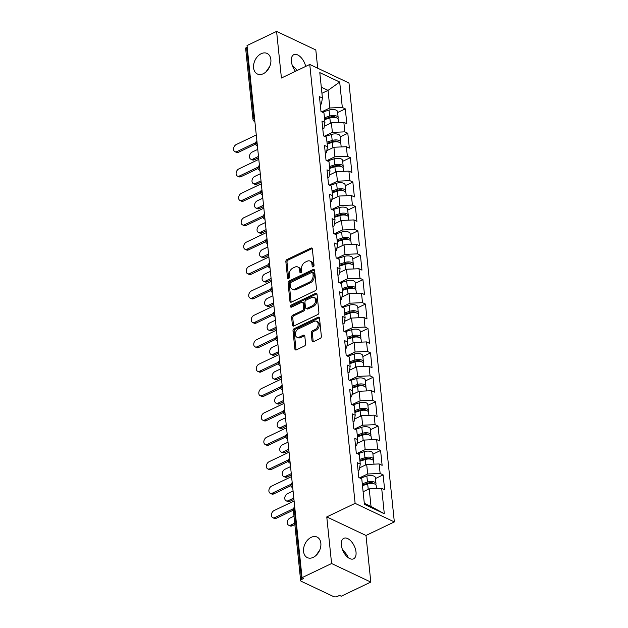 <?xml version="1.0" encoding="UTF-8"?>
<svg xmlns="http://www.w3.org/2000/svg" width="628" height="628" viewBox="0 0 628 628"><rect width="100%" height="100%" fill="white"/><g stroke="black" fill="none" stroke-linecap="round" stroke-linejoin="round"><path stroke-width="0.94" d="M269.75 66.435L265.942 71.898M263.265 73.727A11.367 7.983 115.3 0 1 257.37 73.994A11.367 7.983 115.3 0 1 253.767 64.095A11.367 7.983 115.3 0 1 261.193 53.702A11.367 7.983 115.3 0 1 267.088 53.435A11.367 7.983 115.3 0 1 270.684 63.334A11.367 7.983 115.3 0 1 263.265 73.727M319.731 550.081L315.923 555.545M313.246 557.366A11.367 7.983 115.3 0 1 307.343 557.633A11.367 7.983 115.3 0 1 303.748 547.742A11.367 7.983 115.3 0 1 311.174 537.348A11.367 7.983 115.3 0 1 317.069 537.081A11.367 7.983 115.3 0 1 320.665 546.972A11.367 7.983 115.3 0 1 313.246 557.366M313.223 266.837A1.217 0.856 -64.7 0 0 314.039 265.322L312.351 249.01A1.743 1.225 -64.7 0 0 311.771 248.068A1.743 1.225 -64.7 0 0 310.868 248.107L287.02 259.513A1.743 1.225 -64.7 0 0 285.85 261.68L287.538 277.992A1.217 0.856 -64.7 0 0 289.39 277.105L289.178 274.993A5.581 3.917 -64.7 0 1 292.907 268.054L294.893 267.104A5.581 3.917 -64.7 0 1 297.79 266.971A5.581 3.917 -64.7 0 1 299.642 269.985L299.862 272.097A1.217 0.856 -64.7 0 0 301.715 271.21L301.495 269.098A5.581 3.917 -64.7 0 1 305.232 262.159L307.218 261.209A5.581 3.917 -64.7 0 1 310.114 261.075A5.581 3.917 -64.7 0 1 311.967 264.098L312.187 266.209A1.217 0.856 -64.7 0 0 313.223 266.837M342.268 549.029L347.779 555.961L347.771 557.319M341.373 545.104A11.367 6.131 -115.6 0 1 343.791 538.306A11.367 6.131 -115.6 0 1 351.24 541.383A11.367 6.131 -115.6 0 1 356.013 552.028A11.367 6.131 -115.6 0 1 353.595 558.818A11.367 6.131 -115.6 0 1 346.138 555.749A11.367 6.131 -115.6 0 1 341.373 545.104M292.287 65.383L297.303 70.415M295.482 71.286A11.367 6.131 -115.6 0 1 291.392 61.458A11.367 6.131 -115.6 0 1 293.81 54.667A11.367 6.131 -115.6 0 1 305.695 66.403M312.03 340.761A1.743 1.225 -64.7 0 0 312.611 341.703A1.743 1.225 -64.7 0 0 313.513 341.656L320.209 338.461A1.743 1.225 -64.7 0 0 321.371 336.294L319.503 318.176A1.743 1.225 -64.7 0 0 318.922 317.234A1.743 1.225 -64.7 0 0 318.019 317.273L294.163 328.68A1.743 1.225 -64.7 0 0 293.001 330.846L294.87 348.964A1.743 1.225 -64.7 0 0 295.45 349.906A1.743 1.225 -64.7 0 0 296.353 349.867L304.439 345.997A1.743 1.225 -64.7 0 0 305.608 343.83L304.8 336.074A1.743 1.225 -64.7 0 0 304.227 335.132A1.743 1.225 -64.7 0 0 303.316 335.171L299.313 337.095A4.663 3.273 -64.7 0 1 296.895 337.205A4.663 3.273 -64.7 0 1 295.419 333.138A4.663 3.273 -64.7 0 1 298.465 328.876L314.165 321.371A4.663 3.273 -64.7 0 1 316.583 321.261A4.663 3.273 -64.7 0 1 318.058 325.32A4.663 3.273 -64.7 0 1 315.013 329.582L312.399 330.838A1.743 1.225 -64.7 0 0 311.229 333.005L312.03 340.761L313.176 341.302A1.743 1.225 -64.7 0 0 313.294 341.742M326.772 516.923L331.592 563.528L302.021 577.666L247.032 45.538L276.595 31.4L281.415 78.013L309.761 64.456L355.118 503.366L326.772 516.923L365.991 535.472L394.337 521.923L355.118 503.366M315.272 290.709A1.743 1.225 -64.7 0 0 316.441 288.542L314.565 270.425A1.743 1.225 -64.7 0 0 313.984 269.483A1.743 1.225 -64.7 0 0 313.082 269.522L289.233 280.928A1.743 1.225 -64.7 0 0 288.064 283.095L289.94 301.212A1.743 1.225 -64.7 0 0 290.521 302.154A1.743 1.225 -64.7 0 0 291.423 302.115L315.272 290.709M317.038 294.296L318.906 312.414A1.743 1.225 -64.7 0 1 317.737 314.589L293.888 325.987A1.743 1.225 -64.7 0 1 292.986 326.034A1.743 1.225 -64.7 0 1 292.405 325.084L291.604 317.336A1.743 1.225 -64.7 0 1 292.774 315.162L302.445 310.538A1.743 1.225 -64.7 0 0 303.607 308.372L303.081 303.23A1.743 1.225 -64.7 0 0 302.5 302.288A1.743 1.225 -64.7 0 0 301.597 302.327L291.525 307.139A1.217 0.856 -64.7 0 1 291.298 304.988L315.546 293.394A1.743 1.225 -64.7 0 1 316.457 293.355A1.743 1.225 -64.7 0 1 317.038 294.296M394.337 521.923L348.98 83.014L309.761 64.456M375.458 478.544L383.119 474.878L380.144 473.473L367.678 473.999L359.569 477.869M383.119 474.878L384.65 489.738L381.683 488.333L384.305 513.751L364.413 504.339L361.783 478.921L358.808 477.515L357.277 462.655L360.252 464.061L359.263 454.523L356.288 453.11L354.757 438.25L357.724 439.663L356.743 430.117L353.768 428.712L352.23 413.852L355.205 415.257L354.216 405.719L351.248 404.314L349.71 389.454L352.685 390.859L351.696 381.314L348.728 379.909L347.19 365.049L350.165 366.454L349.176 356.916L346.201 355.511L344.67 340.651L347.637 342.056L346.656 332.51L343.681 331.105L342.142 316.245L345.117 317.65L344.136 308.113L341.161 306.707L339.622 291.847L342.598 293.252L341.608 283.715L338.641 282.302L337.103 267.442L340.078 268.855L339.089 259.309L336.113 257.904L334.583 243.044L337.558 244.449L336.569 234.911L333.594 233.506L332.063 218.646L335.03 220.051L334.049 210.506L331.074 209.1L329.535 194.24L332.51 195.646L331.521 186.108L328.554 184.703L327.015 169.843L329.99 171.248L329.001 161.702L326.034 160.297L324.495 145.437L327.471 146.85L326.481 137.304L323.506 135.899L321.976 121.039L324.943 122.444L323.962 112.907L320.986 111.494L319.448 96.641L322.423 98.047L319.801 72.628L339.693 82.04L342.323 107.459L329.849 107.977L321.748 111.855M337.636 112.522L345.29 108.864L342.323 107.459M345.29 108.864L346.829 123.724L343.854 122.319L344.843 131.856L332.377 132.382L324.268 136.26M340.156 136.928L347.81 133.262L344.843 131.856M347.81 133.262L349.349 148.122L346.373 146.716L347.363 156.262L334.897 156.78L326.788 160.658M342.676 161.325L350.338 157.667L347.363 156.262M350.338 157.667L351.868 172.527L348.901 171.122L349.882 180.66L337.417 181.186L329.308 185.056M345.196 185.731L352.858 182.065L349.882 180.66M352.858 182.065L354.396 196.925L351.421 195.52L352.402 205.058L339.936 205.584L331.835 209.462M347.724 210.129L355.377 206.471L352.402 205.058M355.377 206.471L356.916 221.331L353.941 219.918L354.93 229.463L342.464 229.981L334.355 233.859M350.243 234.527L357.897 230.869L354.93 229.463M357.897 230.869L359.436 245.729L356.461 244.323L357.45 253.861L344.984 254.387L336.875 258.265M352.763 258.932L360.425 255.266L357.45 253.861M360.425 255.266L361.956 270.126L358.988 268.721L359.97 278.267L347.504 278.785L339.395 282.663M355.283 283.33L362.945 279.672L359.97 278.267M362.945 279.672L364.476 294.532L361.508 293.127L362.489 302.665L350.024 303.191L341.915 307.061M357.803 307.736L365.465 304.07L362.489 302.665M365.465 304.07L367.003 318.93L364.028 317.525L365.017 327.07L352.544 327.588L344.442 331.466M360.331 332.134L367.984 328.475L365.017 327.07M367.984 328.475L369.523 343.335L366.548 341.922L367.537 351.468L355.071 351.994L346.962 355.864M362.851 356.539L370.512 352.873L367.537 351.468M370.512 352.873L372.043 367.733L369.068 366.328L370.057 375.866L357.591 376.392L349.482 380.27M365.37 380.937L373.032 377.279L370.057 375.866M373.032 377.279L374.563 392.131L371.595 390.726L372.577 400.272L360.111 400.79L352.002 404.668M367.89 405.335L375.552 401.677L372.577 400.272M375.552 401.677L377.09 416.537L374.115 415.132L375.097 424.669L362.631 425.195L354.53 429.073M370.418 429.74L378.072 426.074L375.097 424.669M378.072 426.074L379.61 440.935L376.635 439.529L377.624 449.075L365.158 449.593L357.049 453.471M372.938 454.138L380.592 450.48L377.624 449.075M380.592 450.48L382.13 465.34L379.155 463.935L380.144 473.473M358.093 470.529L359.216 469.995L360.252 464.061M367.678 473.999L366.689 464.453L359.585 467.852M379.155 463.935L366.689 464.453M355.566 446.131L356.696 445.59L357.724 439.663M365.158 449.593L364.169 440.055L357.065 443.447M376.635 439.529L364.169 440.055M353.046 421.726L354.176 421.192L355.205 415.257M362.631 425.195L361.649 415.65L354.545 419.049M374.115 415.132L361.649 415.65M350.526 397.328L351.649 396.786L352.685 390.859M360.111 400.79L359.13 391.252L352.025 394.643M371.595 390.726L359.13 391.252M348.006 372.93L349.129 372.388L350.165 366.454M357.591 376.392L356.602 366.846L349.506 370.245M369.068 366.328L356.602 366.846M345.479 348.524L346.609 347.99L347.637 342.056M355.071 351.994L354.082 342.448L346.978 345.847M366.548 341.922L354.082 342.448M342.959 324.127L344.089 323.585L345.117 317.65M352.544 327.588L351.562 318.051L344.458 321.442M364.028 317.525L351.562 318.051M340.439 299.721L341.561 299.187L342.598 293.252M350.024 303.191L349.042 293.645L341.938 297.044M361.508 293.127L349.042 293.645M337.919 275.323L339.041 274.781L340.078 268.855M347.504 278.785L346.515 269.247L339.418 272.638M358.988 268.721L346.515 269.247M335.391 250.917L336.522 250.384L337.558 244.449M344.984 254.387L343.995 244.841L336.891 248.241M356.461 244.323L343.995 244.841M332.871 226.52L334.002 225.978L335.03 220.051M342.464 229.981L341.475 220.444L334.371 223.843M353.941 219.918L341.475 220.444M330.352 202.122L331.474 201.58L332.51 195.646M339.936 205.584L338.955 196.046L331.851 199.437M351.421 195.52L338.955 196.046M327.832 177.716L328.954 177.182L329.99 171.248M337.417 181.186L336.435 171.64L329.331 175.039M348.901 171.122L336.435 171.64M325.312 153.318L326.434 152.777L327.471 146.85M334.897 156.78L333.908 147.242L326.811 150.634M346.373 146.716L333.908 147.242M322.784 128.913L323.915 128.379L324.943 122.444M332.377 132.382L331.388 122.837L324.284 126.236M343.854 122.319L331.388 122.837M247.196 47.092L246.592 47.383L253.908 118.237L254.521 117.946M254.772 120.411A2.661 1.437 64.4 0 1 253.908 118.237A2.661 1.24 -5.9 0 0 252.974 119.32L245.65 48.466A2.661 1.24 -5.9 0 1 246.592 47.383M320.264 104.515L321.395 103.973L322.423 98.047M329.849 107.977L328.036 90.385L321.3 87.198M321.936 93.297L328.036 90.385L339.693 82.04M317.705 68.217L315.813 49.957L276.595 31.4M331.592 563.528L370.81 582.085L341.24 596.223L339.528 595.407L337.369 596.443A2.661 1.24 174.1 0 1 333.625 596.6L301.267 581.293A2.661 1.24 174.1 0 1 300.647 580.594A2.661 1.24 174.1 0 1 301.581 579.511L303.74 578.482L302.021 577.666M370.81 582.085L365.991 535.472M364.303 503.271L371.03 506.451L369.209 488.859L363.11 491.771M381.683 488.333L369.209 488.859M384.305 513.751L371.03 506.451M313.333 266.782A1.217 0.856 -64.7 0 1 313.325 266.751L313.113 264.639A5.581 3.917 -64.7 0 0 311.252 261.617L310.114 261.075M297.79 266.971L298.936 267.512A5.581 3.917 -64.7 0 1 300.788 270.527L301 272.638A1.217 0.856 -64.7 0 0 301.008 272.67M312.242 248.562A1.743 1.225 -64.7 0 0 312.014 248.649L288.158 260.047A1.743 1.225 -64.7 0 0 286.996 262.221L288.684 278.534A1.217 0.856 -64.7 0 0 288.684 278.565M314.455 269.977A1.743 1.225 -64.7 0 0 314.228 270.064L290.371 281.47A1.743 1.225 -64.7 0 0 289.21 283.636L291.078 301.754A1.743 1.225 -64.7 0 0 291.196 302.201M312.885 272.999A1.217 0.856 -64.7 0 0 311.849 272.371L290.913 282.38A1.217 0.856 -64.7 0 0 290.097 283.895L290.324 286.125A5.581 3.917 -64.7 0 0 292.177 289.139A5.581 3.917 -64.7 0 0 295.074 289.013L309.384 282.168A5.581 3.917 -64.7 0 0 313.113 275.229L312.885 272.999L314.031 273.541A1.217 0.856 -64.7 0 0 313.623 272.882L312.477 272.34M292.177 289.139L293.323 289.681A5.581 3.917 -64.7 0 0 296.22 289.547L295.074 289.013M314.031 273.541L314.259 275.771A5.581 3.917 -64.7 0 1 310.53 282.71L296.22 289.547M302.5 302.288L303.638 302.829A1.743 1.225 -64.7 0 1 304.219 303.771L304.753 308.913A1.743 1.225 -64.7 0 1 303.583 311.08L293.912 315.703A1.743 1.225 -64.7 0 0 292.75 317.878L293.551 325.626A1.743 1.225 -64.7 0 0 293.661 326.073M316.92 293.857A1.743 1.225 -64.7 0 0 316.693 293.935L292.444 305.53A1.217 0.856 -64.7 0 0 291.635 307.092M312.477 305.742A4.663 3.273 -64.7 0 0 315.523 301.479A4.663 3.273 -64.7 0 0 314.047 297.421A4.663 3.273 -64.7 0 0 311.629 297.531L306.103 300.168A1.743 1.225 -64.7 0 0 304.933 302.343L305.467 307.485A1.743 1.225 -64.7 0 0 306.04 308.426A1.743 1.225 -64.7 0 0 306.951 308.387L312.477 305.742L313.623 306.283A4.663 3.273 -64.7 0 0 316.669 302.021A4.663 3.273 -64.7 0 0 315.193 297.962L314.047 297.421M306.04 308.426L307.186 308.968A1.743 1.225 -64.7 0 0 308.089 308.929L306.951 308.387M313.623 306.283L308.089 308.929M316.583 321.261L317.729 321.803A4.663 3.273 -64.7 0 1 319.205 325.861A4.663 3.273 -64.7 0 1 316.159 330.124L313.537 331.38A1.743 1.225 -64.7 0 0 312.375 333.546L313.176 341.302M296.895 337.205L298.033 337.738A4.663 3.273 -64.7 0 0 300.459 337.636L299.313 337.095M304.69 335.635A1.743 1.225 -64.7 0 0 304.462 335.713L300.459 337.636M319.385 317.729A1.743 1.225 -64.7 0 0 319.157 317.815L295.309 329.221A1.743 1.225 -64.7 0 0 294.139 331.388L296.016 349.506A1.743 1.225 -64.7 0 0 296.133 349.945M252.888 159.096L254.379 159.795A3.996 2.81 115.3 0 1 252.307 159.889L250.815 159.19A3.996 2.81 -64.7 0 0 252.888 159.096L258.493 156.419M257.763 149.378L252.166 152.054A3.996 2.81 -64.7 0 0 249.552 155.713A3.996 2.81 -64.7 0 0 250.815 159.19M337.903 118.653A5.864 2.724 174.1 0 0 338.17 117.679A5.864 2.724 174.1 0 0 329.661 116.062L324.456 117.742M338.17 117.679L337.542 111.658A5.864 2.724 174.1 0 0 329.041 110.041L322.423 112.177M324.582 118.912L330.713 116.934A3.556 1.656 -5.9 0 1 335.776 117.617M338.665 122.531L338.359 119.556A5.864 2.724 174.1 0 0 329.857 117.938L324.652 119.618M326.058 125.388L324.338 125.945M254.379 159.795L258.634 157.761M256.279 134.973L236.269 144.534A3.996 2.81 -64.7 0 0 233.663 148.192A3.996 2.81 -64.7 0 0 234.927 151.67A3.996 2.81 -64.7 0 0 236.999 151.576L238.483 152.282A3.996 2.81 115.3 0 1 236.411 152.376L234.927 151.67M255.565 144.11L238.483 152.282M255.596 142.682L236.999 151.576M255.415 183.494L256.899 184.2A3.996 2.81 115.3 0 1 254.827 184.294L253.343 183.588A3.996 2.81 -64.7 0 0 255.415 183.494L261.012 180.817M260.29 173.775L254.685 176.46A3.996 2.81 -64.7 0 0 252.079 180.11A3.996 2.81 -64.7 0 0 253.343 183.588M340.423 143.058A5.864 2.724 174.1 0 0 340.69 142.077A5.864 2.724 174.1 0 0 332.181 140.468L326.984 142.14M340.69 142.077L340.062 136.056A5.864 2.724 174.1 0 0 331.56 134.439L324.943 136.574M327.102 143.317L333.233 141.339A3.556 1.656 -5.9 0 1 338.296 142.022M341.192 146.936L340.878 143.953A5.864 2.724 174.1 0 0 332.377 142.344L327.172 144.016M328.577 149.786L326.858 150.343M256.899 184.2L261.154 182.167M257.935 207.899L259.419 208.598A3.996 2.81 115.3 0 1 257.347 208.692L255.863 207.994A3.996 2.81 -64.7 0 0 257.935 207.899L263.532 205.223M262.81 198.181L257.205 200.858A3.996 2.81 -64.7 0 0 254.599 204.516A3.996 2.81 -64.7 0 0 255.863 207.994M342.943 167.456A5.864 2.724 174.1 0 0 343.21 166.483A5.864 2.724 174.1 0 0 334.7 164.866L329.504 166.546M343.21 166.483L342.59 160.462A5.864 2.724 174.1 0 0 334.08 158.845L327.463 160.98M329.621 167.715L335.76 165.737A3.556 1.656 -5.9 0 1 340.823 166.42M343.712 171.334L343.406 168.359A5.864 2.724 174.1 0 0 334.897 166.742L329.7 168.422M331.097 174.192L329.378 174.749M259.419 208.598L263.674 206.565M260.455 232.297L261.939 233.004A3.996 2.81 115.3 0 1 259.866 233.098L258.383 232.391A3.996 2.81 -64.7 0 0 260.455 232.297L266.06 229.62M265.33 222.579L259.725 225.256A3.996 2.81 -64.7 0 0 257.119 228.914A3.996 2.81 -64.7 0 0 258.383 232.391M345.471 191.854A5.864 2.724 174.1 0 0 345.73 190.881A5.864 2.724 174.1 0 0 337.228 189.263L332.024 190.943M345.73 190.881L345.11 184.86A5.864 2.724 174.1 0 0 336.6 183.243L329.983 185.378M332.149 192.121L338.28 190.143A3.556 1.656 -5.9 0 1 343.343 190.826M346.232 195.74L345.926 192.757A5.864 2.724 174.1 0 0 337.417 191.14L332.22 192.82M333.625 198.589L331.898 199.147M261.939 233.004L266.194 230.971M262.975 256.703L264.466 257.401A3.996 2.81 115.3 0 1 262.394 257.496L260.903 256.789A3.996 2.81 -64.7 0 0 262.975 256.703L268.58 254.018M267.85 246.985L262.253 249.661A3.996 2.81 -64.7 0 0 259.639 253.312A3.996 2.81 -64.7 0 0 260.903 256.789M347.99 216.26A5.864 2.724 174.1 0 0 348.25 215.286A5.864 2.724 174.1 0 0 339.748 213.669L334.543 215.349M348.25 215.286L347.629 209.257A5.864 2.724 174.1 0 0 339.12 207.648L332.51 209.783M334.669 216.519L340.8 214.541A3.556 1.656 -5.9 0 1 345.863 215.223M348.752 220.138L348.446 217.162A5.864 2.724 174.1 0 0 339.936 215.545L334.74 217.225M336.145 222.995L334.426 223.544M264.466 257.401L268.721 255.368M265.503 281.101L266.986 281.807A3.996 2.81 115.3 0 1 264.914 281.894L263.422 281.195A3.996 2.81 -64.7 0 0 265.503 281.101L271.1 278.424M270.37 271.382L264.773 274.059A3.996 2.81 -64.7 0 0 262.159 277.717A3.996 2.81 -64.7 0 0 263.422 281.195M350.51 240.657A5.864 2.724 174.1 0 0 350.777 239.684A5.864 2.724 174.1 0 0 342.268 238.067L337.071 239.747M350.777 239.684L350.149 233.663A5.864 2.724 174.1 0 0 341.648 232.046L335.03 234.181M337.189 240.924L343.32 238.946A3.556 1.656 -5.9 0 1 348.383 239.629M351.28 244.535L350.966 241.56A5.864 2.724 174.1 0 0 342.464 239.943L337.26 241.623M338.665 247.393L336.946 247.95M266.986 281.807L271.241 279.766M258.799 159.371L238.789 168.94A3.996 2.81 -64.7 0 0 236.183 172.59A3.996 2.81 -64.7 0 0 237.447 176.068A3.996 2.81 -64.7 0 0 239.519 175.973L241.003 176.68A3.996 2.81 115.3 0 1 238.93 176.774L237.447 176.068M258.084 168.516L241.003 176.68M258.116 167.087L239.519 175.973M261.319 183.776L241.317 193.338A3.996 2.81 -64.7 0 0 238.703 196.996A3.996 2.81 -64.7 0 0 239.967 200.473A3.996 2.81 -64.7 0 0 242.039 200.379L243.531 201.078A3.996 2.81 115.3 0 1 241.458 201.172L239.967 200.473M260.612 192.914L243.531 201.078M260.636 191.485L242.039 200.379M263.839 208.174L243.837 217.743A3.996 2.81 -64.7 0 0 241.223 221.394A3.996 2.81 -64.7 0 0 242.486 224.871A3.996 2.81 -64.7 0 0 244.567 224.777L246.05 225.483A3.996 2.81 115.3 0 1 243.978 225.578L242.486 224.871M263.132 217.312L246.05 225.483M263.163 215.891L244.567 224.777M266.366 232.58L246.357 242.141A3.996 2.81 -64.7 0 0 243.75 245.791A3.996 2.81 -64.7 0 0 245.014 249.277A3.996 2.81 -64.7 0 0 247.087 249.183L248.57 249.881A3.996 2.81 115.3 0 1 246.498 249.975L245.014 249.277M265.652 241.717L248.57 249.881M265.683 240.289L247.087 249.183M268.886 256.978L248.876 266.539A3.996 2.81 -64.7 0 0 246.27 270.197A3.996 2.81 -64.7 0 0 247.534 273.675A3.996 2.81 -64.7 0 0 249.606 273.58L251.09 274.287A3.996 2.81 115.3 0 1 249.018 274.381L247.534 273.675M268.172 266.115L251.09 274.287M268.203 264.686L249.606 273.58M268.023 305.498L269.506 306.205A3.996 2.81 115.3 0 1 267.434 306.299L265.95 305.593A3.996 2.81 -64.7 0 0 268.023 305.498L273.62 302.822M272.897 295.788L267.293 298.465A3.996 2.81 -64.7 0 0 264.686 302.115A3.996 2.81 -64.7 0 0 265.95 305.593M353.03 265.063A5.864 2.724 174.1 0 0 353.297 264.082A5.864 2.724 174.1 0 0 344.788 262.473L339.591 264.145M353.297 264.082L352.677 258.061A5.864 2.724 174.1 0 0 344.168 256.444L337.55 258.579M339.709 265.322L345.84 263.344A3.556 1.656 -5.9 0 1 350.911 264.027M353.8 268.941L353.493 265.966A5.864 2.724 174.1 0 0 344.984 264.349L339.787 266.021M341.185 271.798L339.465 272.348M269.506 306.205L273.761 304.172M271.406 281.375L251.404 290.945A3.996 2.81 -64.7 0 0 248.79 294.595A3.996 2.81 -64.7 0 0 250.054 298.072A3.996 2.81 -64.7 0 0 252.126 297.986L253.618 298.685A3.996 2.81 115.3 0 1 251.538 298.779L250.054 298.072M270.699 290.521L253.618 298.685M270.723 289.092L252.126 297.986M270.542 329.904L272.026 330.603A3.996 2.81 115.3 0 1 269.954 330.697L268.47 329.998A3.996 2.81 -64.7 0 0 270.542 329.904L276.147 327.227M275.417 320.186L269.812 322.863A3.996 2.81 -64.7 0 0 267.206 326.521A3.996 2.81 -64.7 0 0 268.47 329.998M355.558 289.461A5.864 2.724 174.1 0 0 355.817 288.488A5.864 2.724 174.1 0 0 347.308 286.87L342.111 288.55M355.817 288.488L355.197 282.467A5.864 2.724 174.1 0 0 346.687 280.849L340.07 282.985M342.229 289.72L348.367 287.742A3.556 1.656 -5.9 0 1 353.431 288.425M356.319 293.339L356.013 290.364A5.864 2.724 174.1 0 0 347.504 288.747L342.307 290.426M343.704 296.196L341.985 296.754M272.026 330.603L276.281 328.57M273.926 305.781L253.924 315.342A3.996 2.81 -64.7 0 0 251.31 319A3.996 2.81 -64.7 0 0 252.574 322.478A3.996 2.81 -64.7 0 0 254.646 322.384L256.138 323.09A3.996 2.81 115.3 0 1 254.065 323.177L252.574 322.478M273.219 314.918L256.138 323.09M273.251 313.49L254.646 322.384M273.062 354.302L274.554 355.008A3.996 2.81 115.3 0 1 272.481 355.103L270.99 354.396A3.996 2.81 -64.7 0 0 273.062 354.302L278.667 351.625M277.937 344.584L272.34 347.268A3.996 2.81 -64.7 0 0 269.726 350.919A3.996 2.81 -64.7 0 0 270.99 354.396M358.078 313.867A5.864 2.724 174.1 0 0 358.337 312.885A5.864 2.724 174.1 0 0 349.835 311.268L344.631 312.948M358.337 312.885L357.717 306.864A5.864 2.724 174.1 0 0 349.207 305.247L342.598 307.382M344.756 314.126L350.887 312.147A3.556 1.656 -5.9 0 1 355.95 312.83M358.839 317.744L358.533 314.761A5.864 2.724 174.1 0 0 350.024 313.152L344.827 314.824M346.232 320.594L344.513 321.151M274.554 355.008L278.801 352.975M276.446 330.179L256.444 339.748A3.996 2.81 -64.7 0 0 253.83 343.398A3.996 2.81 -64.7 0 0 255.101 346.876A3.996 2.81 -64.7 0 0 257.174 346.782L258.658 347.488A3.996 2.81 115.3 0 1 256.585 347.582L255.101 346.876M275.739 339.324L258.658 347.488M275.771 337.895L257.174 346.782M275.582 378.708L277.074 379.406A3.996 2.81 115.3 0 1 275.001 379.5L273.51 378.802A3.996 2.81 -64.7 0 0 275.582 378.708L281.187 376.031M280.457 368.989L274.86 371.666A3.996 2.81 -64.7 0 0 272.246 375.316A3.996 2.81 -64.7 0 0 273.51 378.802M360.598 338.264A5.864 2.724 174.1 0 0 360.865 337.291A5.864 2.724 174.1 0 0 352.355 335.674L347.151 337.354M360.865 337.291L360.236 331.27A5.864 2.724 174.1 0 0 351.735 329.653L345.117 331.788M347.276 338.523L353.407 336.545A3.556 1.656 -5.9 0 1 358.47 337.228M361.359 342.142L361.053 339.167A5.864 2.724 174.1 0 0 352.551 337.55L347.347 339.23M348.752 345L347.033 345.549M277.074 379.406L281.328 377.373M278.973 354.584L258.964 364.146A3.996 2.81 -64.7 0 0 256.357 367.804A3.996 2.81 -64.7 0 0 257.621 371.281A3.996 2.81 -64.7 0 0 259.694 371.187L261.177 371.886A3.996 2.81 115.3 0 1 259.105 371.98L257.621 371.281M278.259 363.722L261.177 371.886M278.29 362.293L259.694 371.187M278.11 403.105L279.593 403.812A3.996 2.81 115.3 0 1 277.521 403.906L276.037 403.2A3.996 2.81 -64.7 0 0 278.11 403.105L283.707 400.429M282.985 393.387L277.38 396.064A3.996 2.81 -64.7 0 0 274.774 399.722A3.996 2.81 -64.7 0 0 276.037 403.2M363.117 362.662A5.864 2.724 174.1 0 0 363.384 361.689A5.864 2.724 174.1 0 0 354.875 360.072L349.678 361.752M363.384 361.689L362.756 355.668A5.864 2.724 174.1 0 0 354.255 354.051L347.637 356.186M349.796 362.929L355.927 360.951A3.556 1.656 -5.9 0 1 360.99 361.634M363.887 366.548L363.573 363.565A5.864 2.724 174.1 0 0 355.071 361.948L349.867 363.628M351.272 369.397L349.553 369.955M279.593 403.812L283.848 401.779M281.493 378.982L261.484 388.551A3.996 2.81 -64.7 0 0 258.877 392.202A3.996 2.81 -64.7 0 0 260.141 395.679A3.996 2.81 -64.7 0 0 262.214 395.585L263.697 396.292A3.996 2.81 115.3 0 1 261.625 396.386L260.141 395.679M280.787 388.12L263.697 396.292M280.81 386.691L262.214 395.585M280.63 427.503L282.113 428.21A3.996 2.81 115.3 0 1 280.041 428.304L278.557 427.597A3.996 2.81 -64.7 0 0 280.63 427.503L286.227 424.826M285.505 417.793L279.9 420.47A3.996 2.81 -64.7 0 0 277.293 424.12A3.996 2.81 -64.7 0 0 278.557 427.597M365.637 387.068A5.864 2.724 174.1 0 0 365.904 386.094A5.864 2.724 174.1 0 0 357.395 384.477L352.198 386.149M365.904 386.094L365.284 380.066A5.864 2.724 174.1 0 0 356.775 378.456L350.157 380.592M352.316 387.327L358.455 385.349A3.556 1.656 -5.9 0 1 363.518 386.032M366.407 390.946L366.1 387.971A5.864 2.724 174.1 0 0 357.591 386.353L352.394 388.033M353.792 393.803L352.072 394.353M282.113 428.21L286.368 426.176M284.013 403.38L264.011 412.949A3.996 2.81 -64.7 0 0 261.397 416.6A3.996 2.81 -64.7 0 0 262.661 420.085A3.996 2.81 -64.7 0 0 264.733 419.991L266.225 420.689A3.996 2.81 115.3 0 1 264.153 420.784L262.661 420.085M283.306 412.525L266.225 420.689M283.33 411.097L264.733 419.991M283.149 451.909L284.633 452.607A3.996 2.81 115.3 0 1 282.561 452.702L281.077 452.003A3.996 2.81 -64.7 0 0 283.149 451.909L288.754 449.232M288.024 442.19L282.419 444.867A3.996 2.81 -64.7 0 0 279.813 448.525A3.996 2.81 -64.7 0 0 281.077 452.003M368.165 411.466A5.864 2.724 174.1 0 0 368.424 410.492A5.864 2.724 174.1 0 0 359.923 408.875L354.718 410.555M368.424 410.492L367.804 404.471A5.864 2.724 174.1 0 0 359.295 402.854L352.677 404.989M354.844 411.733L360.974 409.746A3.556 1.656 -5.9 0 1 366.038 410.429M368.926 415.344L368.62 412.368A5.864 2.724 174.1 0 0 360.111 410.751L354.914 412.431M356.319 418.201L354.592 418.758M284.633 452.607L288.888 450.574M286.533 427.786L266.531 437.347A3.996 2.81 -64.7 0 0 263.917 441.005A3.996 2.81 -64.7 0 0 265.181 444.483A3.996 2.81 -64.7 0 0 267.261 444.389L268.745 445.095A3.996 2.81 115.3 0 1 266.672 445.189L265.181 444.483M285.826 436.923L268.745 445.095M285.858 435.494L267.261 444.389M285.669 476.307L287.161 477.013A3.996 2.81 115.3 0 1 285.088 477.107L283.597 476.401A3.996 2.81 -64.7 0 0 285.669 476.307L291.274 473.63M290.544 466.596L284.947 469.273A3.996 2.81 -64.7 0 0 282.333 472.923A3.996 2.81 -64.7 0 0 283.597 476.401M370.685 435.871A5.864 2.724 174.1 0 0 370.944 434.89A5.864 2.724 174.1 0 0 362.442 433.281L357.238 434.953M370.944 434.89L370.324 428.869A5.864 2.724 174.1 0 0 361.814 427.252L355.205 429.387M357.363 436.13L363.494 434.152A3.556 1.656 -5.9 0 1 368.558 434.835M371.446 439.749L371.14 436.766A5.864 2.724 174.1 0 0 362.631 435.157L357.434 436.829M358.839 442.599L357.12 443.156M287.161 477.013L291.416 474.98M289.061 452.184L269.051 461.753A3.996 2.81 -64.7 0 0 266.445 465.403A3.996 2.81 -64.7 0 0 267.709 468.88A3.996 2.81 -64.7 0 0 269.781 468.786L271.265 469.493A3.996 2.81 115.3 0 1 269.192 469.587L267.709 468.88M288.346 461.329L271.265 469.493M288.378 459.9L269.781 468.786M288.197 500.712L289.681 501.411A3.996 2.81 115.3 0 1 287.608 501.505L286.125 500.806A3.996 2.81 -64.7 0 0 288.197 500.712L293.794 498.035M293.064 490.994L287.467 493.671A3.996 2.81 -64.7 0 0 284.853 497.329A3.996 2.81 -64.7 0 0 286.125 500.806M373.205 460.269A5.864 2.724 174.1 0 0 373.472 459.296A5.864 2.724 174.1 0 0 364.962 457.679L359.766 459.358M373.472 459.296L372.844 453.275A5.864 2.724 174.1 0 0 364.342 451.658L357.724 453.793M359.883 460.528L366.014 458.55A3.556 1.656 -5.9 0 1 371.077 459.233M373.974 464.147L373.66 461.172A5.864 2.724 174.1 0 0 365.158 459.555L359.954 461.235M361.359 467.004L359.64 467.562M289.681 501.411L293.935 499.378M291.58 476.589L271.571 486.15A3.996 2.81 -64.7 0 0 268.965 489.809A3.996 2.81 -64.7 0 0 270.228 493.286A3.996 2.81 -64.7 0 0 272.301 493.192L273.784 493.891A3.996 2.81 115.3 0 1 271.712 493.985L270.228 493.286M290.866 485.727L273.784 493.891M290.897 484.298L272.301 493.192M290.717 525.11L292.201 525.817A3.996 2.81 115.3 0 1 290.128 525.911L288.644 525.204A3.996 2.81 -64.7 0 0 290.717 525.11L294.713 523.202M293.983 516.161L289.987 518.076A3.996 2.81 -64.7 0 0 287.381 521.727A3.996 2.81 -64.7 0 0 288.644 525.204M375.725 484.667A5.864 2.724 174.1 0 0 375.991 483.693A5.864 2.724 174.1 0 0 367.482 482.076L362.285 483.756M375.991 483.693L375.371 477.673A5.864 2.724 174.1 0 0 366.862 476.055L360.244 478.191M362.403 484.934L368.534 482.956A3.556 1.656 -5.9 0 1 373.605 483.639M376.494 488.553L376.188 485.57A5.864 2.724 174.1 0 0 367.678 483.96L362.482 485.632M363.879 491.402L363.102 491.653M292.201 525.817L294.854 524.545M294.1 500.987L274.098 510.556A3.996 2.81 -64.7 0 0 271.484 514.206A3.996 2.81 -64.7 0 0 272.748 517.684A3.996 2.81 -64.7 0 0 274.821 517.59L276.312 518.296A3.996 2.81 115.3 0 1 274.232 518.39L272.748 517.684M293.362 510.14L276.312 518.296M293.417 508.704L274.821 517.59M294.862 508.366L294.257 508.656L301.581 579.511M293.323 509.74A2.661 2.661 0 0 1 294.736 507.11A2.661 1.437 -115.6 0 0 294.257 508.656A2.661 1.24 174.1 0 0 293.323 509.74L300.647 580.594M254.897 121.651L254.489 121.455A2.661 1.868 -64.7 0 0 254.889 121.573M257.292 144.809A2.661 1.437 64.4 0 1 256.436 142.635A2.661 1.437 -115.6 0 1 256.907 141.096A2.661 2.661 0 0 0 257.009 145.861A2.661 1.868 -64.7 0 0 257.409 145.979M259.811 169.215A2.661 1.437 64.4 0 1 258.956 167.04A2.661 1.437 -115.6 0 1 259.427 165.494A2.661 2.661 0 0 0 259.529 170.259A2.661 1.868 -64.7 0 0 259.937 170.376M262.339 193.612A2.661 1.437 64.4 0 1 261.476 191.438A2.661 1.437 -115.6 0 1 261.954 189.899A2.661 2.661 0 0 0 262.049 194.656A2.661 1.868 -64.7 0 0 262.457 194.774M264.859 218.018A2.661 1.437 64.4 0 1 263.995 215.844A2.661 1.437 -115.6 0 1 264.474 214.297A2.661 2.661 0 0 0 264.576 219.062A2.661 1.868 -64.7 0 0 264.977 219.18M267.379 242.416A2.661 1.437 64.4 0 1 266.515 240.241A2.661 1.437 -115.6 0 1 266.994 238.703M267.504 243.656L267.096 243.46A2.661 1.868 -64.7 0 0 267.497 243.578M269.899 266.822A2.661 1.437 64.4 0 1 269.043 264.647A2.661 1.437 -115.6 0 1 269.514 263.101A2.661 2.661 0 0 0 269.616 267.866A2.661 1.868 -64.7 0 0 270.024 267.983M272.426 291.219A2.661 1.437 64.4 0 1 271.563 289.045A2.661 1.437 -115.6 0 1 272.042 287.498A2.661 2.661 0 0 0 272.136 292.263A2.661 1.868 -64.7 0 0 272.544 292.381M274.946 315.617A2.661 1.437 64.4 0 1 274.083 313.443A2.661 1.437 -115.6 0 1 274.562 311.904M275.072 316.857L274.656 316.669A2.661 1.868 -64.7 0 0 275.064 316.787M277.466 340.023A2.661 1.437 64.4 0 1 276.603 337.848A2.661 1.437 -115.6 0 1 277.081 336.302A2.661 2.661 0 0 0 277.184 341.067A2.661 1.868 -64.7 0 0 277.584 341.185M279.986 364.421A2.661 1.437 64.4 0 1 279.13 362.246A2.661 1.437 -115.6 0 1 279.601 360.708A2.661 2.661 0 0 0 279.703 365.465A2.661 1.868 -64.7 0 0 280.112 365.582M282.506 388.826A2.661 1.437 64.4 0 1 281.65 386.652A2.661 1.437 -115.6 0 1 282.121 385.105A2.661 2.661 0 0 0 282.223 389.87A2.661 1.868 -64.7 0 0 282.631 389.988M285.034 413.224A2.661 1.437 64.4 0 1 284.17 411.05A2.661 1.437 -115.6 0 1 284.649 409.511A2.661 2.661 0 0 0 284.743 414.268A2.661 1.868 -64.7 0 0 285.151 414.386M287.553 437.622A2.661 1.437 64.4 0 1 286.69 435.447A2.661 1.437 -115.6 0 1 287.169 433.909A2.661 2.661 0 0 0 287.271 438.674A2.661 1.868 -64.7 0 0 287.671 438.791M290.073 462.027A2.661 1.437 64.4 0 1 289.218 459.853A2.661 1.437 -115.6 0 1 289.689 458.307A2.661 2.661 0 0 0 289.791 463.072A2.661 1.868 -64.7 0 0 290.191 463.189M292.593 486.425A2.661 1.437 64.4 0 1 291.737 484.251A2.661 1.437 -115.6 0 1 292.208 482.712A2.661 2.661 0 0 0 292.31 487.477A2.661 1.868 -64.7 0 0 292.719 487.595M313.113 264.639L311.967 264.098M301 272.638L299.862 272.097M300.788 270.527L299.642 269.985M288.684 278.534L287.538 277.992M286.996 262.221L285.85 261.68M288.158 260.047L287.02 259.513M312.014 248.649L310.868 248.107M313.325 266.751L312.187 266.209M291.078 301.754L289.94 301.212M289.21 283.636L288.064 283.095M290.371 281.47L289.233 280.928M314.228 270.064L313.082 269.522M310.53 282.71L309.384 282.168M314.259 275.771L313.113 275.229M293.551 325.626L292.405 325.084M292.75 317.878L291.604 317.336M293.912 315.703L292.774 315.162M303.583 311.08L302.445 310.538M304.753 308.913L303.607 308.372M304.219 303.771L303.081 303.23M292.444 305.53L291.298 304.988M316.693 293.935L315.546 293.394M312.375 333.546L311.229 333.005M313.537 331.38L312.399 330.838M316.159 330.124L315.013 329.582M304.462 335.713L303.316 335.171M296.016 349.506L294.87 348.964M294.139 331.388L293.001 330.846M295.309 329.221L294.163 328.68M319.157 317.815L318.019 317.273M334.418 117.412L334.355 116.753M329.661 116.062L329.041 110.041M330.406 123.308L329.857 117.938M336.946 141.818L336.875 141.159M332.181 140.468L331.56 134.439M332.926 147.706L332.377 142.344M339.465 166.216L339.395 165.556M334.7 164.866L334.08 158.845M335.454 172.111L334.897 166.742M341.985 190.614L341.915 189.954M337.228 189.263L336.6 183.243M337.974 196.509L337.417 191.14M344.505 215.019L344.442 214.36M339.748 213.669L339.12 207.648M340.494 220.915L339.936 215.545M347.025 239.417L346.962 238.758M342.268 238.067L341.648 232.046M343.014 245.312L342.464 239.943M349.553 263.823L349.482 263.163M344.788 262.473L344.168 256.444M345.541 269.71L344.984 264.349M352.072 288.221L352.002 287.561M347.308 286.87L346.687 280.849M348.061 294.116L347.504 288.747M354.592 312.626L354.522 311.967M349.835 311.268L349.207 305.247M350.581 318.514L350.024 313.152M357.112 337.024L357.049 336.365M352.355 335.674L351.735 329.653M353.101 342.919L352.551 337.55M359.64 361.422L359.569 360.762M354.875 360.072L354.255 354.051M355.621 367.317L355.071 361.948M362.16 385.828L362.089 385.168M357.395 384.477L356.775 378.456M358.148 391.723L357.591 386.353M364.68 410.225L364.609 409.566M359.923 408.875L359.295 402.854M360.668 416.121L360.111 410.751M367.199 434.631L367.137 433.972M362.442 433.281L361.814 427.252M363.188 440.518L362.631 435.157M369.719 459.029L369.656 458.369M364.962 457.679L364.342 451.658M365.708 464.924L365.158 459.555M372.247 483.434L372.176 482.767M367.482 482.076L366.862 476.055M368.236 489.322L367.678 483.96M252.974 119.32A2.661 2.661 0 0 0 254.489 121.455M257.425 146.057L257.009 145.861M259.945 170.455L259.529 170.259M262.465 194.853L262.049 194.656M264.985 219.258L264.576 219.062M266.994 238.695A2.661 2.661 0 0 0 267.096 243.46M270.032 268.062L269.616 267.866M272.552 292.46L272.136 292.263M274.562 311.896A2.661 2.661 0 0 0 274.656 316.669M277.592 341.263L277.184 341.067M280.119 365.661L279.703 365.465M282.639 390.067L282.223 389.87M285.159 414.464L284.743 414.268M287.679 438.87L287.271 438.674M290.199 463.268L289.791 463.072M292.726 487.666L292.31 487.477"/></g></svg>
